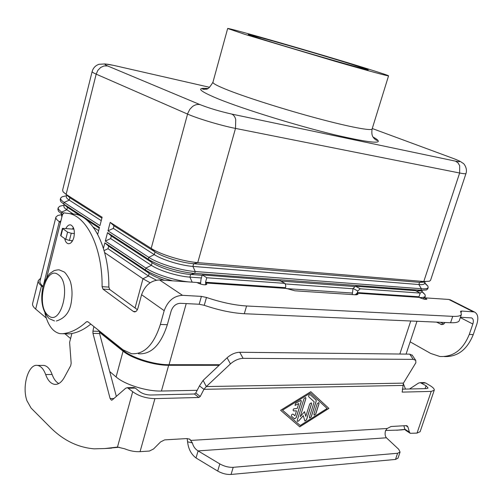 <?xml version="1.0" encoding="UTF-8"?>
<svg xmlns="http://www.w3.org/2000/svg" width="503" height="503" viewBox="0 0 503 503"><rect width="100%" height="100%" fill="white"/><g stroke="black" fill="none" stroke-linecap="round" stroke-linejoin="round"><path stroke-width="0.75" d="M71.998 241.641L71.602 240.648M64.661 238.554C65.283 241.459 66.434 243.163 68.119 243.672C70.627 243.949 72.545 241.855 73.866 237.397C75.029 230.827 73.979 226.671 70.716 224.923C68.911 224.577 67.327 225.728 65.95 228.368M351.207 64.145L368.108 69.785C370.981 71.445 293.903 49.231 261.642 39.058L248.205 34.5C247.916 33.575 317.682 53.702 351.207 64.145M244.917 34.367L227.664 28.495C227.872 27.426 319.977 54.003 365.077 68.031C380.507 72.816 388.329 75.419 388.555 75.846C388.197 76.236 367.089 70.527 335.099 61.297L244.917 34.367M424.658 283.202L427.902 286.125L428.16 287.534C427.657 288.634 425.4 289.043 421.395 288.76L195.246 271.526C180.885 270.576 158.124 263.616 148.775 257.329L107.982 230.858L110.195 222.37L151.189 248.407C160.589 254.587 183.4 261.547 197.754 262.61L423.79 281.51L429.411 281.24L430.574 280.259M110.195 222.37L113.999 225.822L155.031 251.94C162.878 257.108 181.715 262.855 193.661 263.729L419.59 282.353L424.293 282.126M113.999 225.822L113.326 228.375L154.302 254.625C162.136 259.818 180.961 265.571 192.907 266.414L418.873 284.541C422.231 284.792 424.123 284.459 424.545 283.547L424.582 283.434M113.326 228.375L107.982 230.858M188.279 281.887C173.944 280.284 154.352 273.89 145.87 268.074L105.316 241.082L107.523 232.625L148.272 259.19C157.609 265.496 180.363 272.456 194.724 273.381L420.898 290.275L426.399 289.973L427.713 288.885M107.523 232.625L111.326 236.033L152.12 262.673C159.916 267.942 178.703 273.689 190.656 274.449L202.143 275.292M280.976 281.095L354.527 286.503M416.207 291.042L421.319 290.822M451.09 300.228L448.758 299.448L425.381 297.87L426.89 299.191C425.588 299.687 423.054 299.109 419.301 297.462L418.98 296.783L420.2 293.086L421.734 292.042M421.854 291.683L424.991 294.569L425.305 296.141C424.84 297.191 422.891 297.657 419.464 297.543M352.106 293.023L286.232 288.59M200.483 282.812L196.943 282.573M111.326 236.033L110.66 238.573L151.39 265.345C159.174 270.639 177.955 276.386 189.908 277.122L201.389 277.939M285.654 283.956L352.968 288.76M110.66 238.573L105.316 241.082M103.429 248.325L104.857 242.842L145.367 269.922C151.862 274.11 160.916 277.744 172.523 280.825M422.797 298.826L424.865 297.48M104.857 242.842L108.667 246.193L149.215 273.349C152.931 275.801 158.024 278.109 164.494 280.284M150.146 282.768L142.971 278.769L104.668 252.625M108.667 246.193L108.007 248.727L148.492 276.015L156.332 280.152M108.007 248.727L104.102 250.576M99.525 331.427L123.531 350.61C132.371 357.973 154.647 364.882 169.039 364.7L219.736 364.725M92.124 71.583L62.605 190.172L63.076 191.825L66.132 194.384L102.122 217.239L99.946 225.646L64.126 202.401C61.485 200.666 60.322 199.226 60.637 198.081L62.07 196.799L64.68 196.176M101.895 218.12L69.873 197.736L67.308 195.585M101.241 220.635L69.269 200.15C67.031 198.698 66.044 197.503 66.302 196.554L66.685 195.032M60.605 198.201L60.222 199.735L60.781 201.59L63.711 204.073L99.493 227.394L97.695 234.354M99.292 228.173L86.082 219.541M80.895 216.158L67.452 207.374L63.711 204.073L64.126 202.401L69.269 200.15L69.873 197.736L66.132 194.384L96.18 74.148L187.55 114.074C197.704 118.601 221.213 125.637 235.498 128.41L459.641 173.007C463.577 173.78 465.696 173.937 465.992 173.485C467.746 168.392 463.835 163.337 462.999 163.224C460.082 161.538 462.804 162.293 453.392 158.476L454.291 158.816M63.309 213.121L61.718 212.059C59.09 210.285 57.939 208.802 58.26 207.613L59.882 206.192L62.605 205.545M98.645 230.676L93.149 227.067M72.853 213.725L66.849 209.782C64.629 208.305 63.648 207.066 63.919 206.079L64.277 204.658M58.229 207.733L57.851 209.254L58.505 211.323L62.504 214.523M60.505 222.483L59.316 221.672C56.701 219.861 55.563 218.34 55.902 217.107L57.713 215.536L60.555 214.875M61.869 217.026L61.548 215.573L61.875 214.253M55.871 217.233L39.995 280.995C39.586 282.535 40.617 284.314 43.088 286.333M219.132 365.291L168.662 365.291C154.239 365.48 131.918 358.557 123.072 351.169L99.437 332.257M42.918 287.024L41.466 285.861C38.97 283.83 37.926 282.045 38.335 280.498L40.686 278.216M109.711 371.547L116.099 376.942C124.807 384.619 146.995 391.529 161.425 391.032L197.176 390.309M38.297 280.655L32.632 303.441C32.192 305.095 33.204 306.981 35.669 309.094L46.276 318.034M64.937 333.778L70.59 338.544M200.521 284.063L200.986 279.379L202.25 274.908L280.699 280.932M360.242 288.785L355.527 286.238L415.465 290.665L420.2 293.086L360.242 288.785L357.784 290.998L357.218 293.218L357.954 294.362L355.797 294.815L294.84 290.797L285.327 288.156L285.823 285.993L285.038 283.447L279.951 280.649M202.25 274.908L206.79 277.757L205.513 282.246L205.809 283.07L205.299 284.868M206.79 277.757L284.61 283.352M44.93 313.067C47.766 325.089 52.758 331.942 59.901 333.634L62.535 333.722C70.609 332.961 78.594 328.981 86.491 321.775L87.773 321.681L122.977 349.786L131.516 353.716C144.191 354.584 153.805 344.838 160.363 324.479L164.192 310.659C167.776 300.939 173.881 295.827 182.52 295.324L201.407 296.386L199.169 304.246L180.281 303.303C175.981 303.579 172.938 306.132 171.165 310.961L167.336 324.699C160.778 344.951 151.139 354.64 138.426 353.772M205.809 283.07L206.846 284.352C204.74 285.289 201.376 284.66 196.755 282.46L159.545 279.951C151.019 280.341 145.034 285.264 141.588 294.72L137.935 308.182C137.118 310.785 135.892 312.011 134.251 311.866L133.345 311.458L135.779 311.558M90.798 324.095C83.63 329.943 76.418 333.206 69.169 333.879L66.742 333.822M70.439 213.599L76.179 214.347C94.312 218.453 109.226 249.607 108.843 287.087L109.723 289.508L137.376 309.672M72.495 229.028L73.369 227.582M46.779 277.354L62.454 214.706L63.912 212.87L69.628 213.612C87.679 217.717 102.511 249.016 102.096 286.685L102.97 289.118L133.345 311.458M201.407 296.386L206.481 297.468C221.194 302.41 234.561 305.246 246.583 305.981L244.301 313.721C232.279 313.067 218.924 310.263 204.243 305.308L199.169 304.246M246.583 305.981L452.738 316.356C457.818 316.582 460.71 315.922 461.414 314.388L460.553 311.269L461.603 311.036L474.323 311.935C477.888 313.746 478.718 317.833 476.825 324.209L473.254 334.583C467.155 349.692 457.51 357.023 444.306 356.57M244.301 313.721L450.575 322.737C455.661 322.926 458.566 322.228 459.283 320.644L459.358 320.417M419.169 297.399L357.218 293.218L356.709 294.827M352.226 294.576L353.068 288.439L355.527 286.238M460.434 317.255L471.6 317.915C473.367 318.814 473.782 320.857 472.845 324.033L469.261 334.451C463.049 349.818 453.26 357.161 439.886 356.489L430.719 353.464L410.146 341.839M436.529 322.121L441.816 324.617L443.772 324.007L445.029 322.492M440.534 322.297L443.765 324.014M425.381 297.87L424.903 299.316M71.891 333.502L69.615 342.298L71.168 363.191L70.728 365.599L64.315 377.432C61.523 382.368 58.31 384.688 54.676 384.38C50.828 383.745 47.823 380.463 45.66 374.54C43.623 369.039 40.9 365.995 37.486 365.417C28.413 363.537 21.711 386.405 26.955 400.759L31.06 408.027L49.973 427.028C62.957 440.175 77.657 447.444 94.08 448.833L104.901 448.544L117.482 447.066L124.637 448.783C129.931 450.946 135.068 451.908 140.054 451.669L149.448 451.04L153.591 448.94L160.545 441.948L164.644 439.88L186.971 438.566L189.801 439.232L192.379 442.904C193.265 446.438 195.164 449.104 198.088 450.902L219.824 463.911C224.269 466.375 228.727 467.507 233.21 467.318L397.577 453.272L395.496 459.446L398.011 458.126M293.658 410.957L293.023 410.052L293.802 408.813L297.223 408.48L298.769 403.532L295.041 405.424L295.575 403.299L301.027 400.331L301.291 401.419L296.198 417.729L294.563 418.88L291.539 416.27C291.199 414.981 291.696 414.258 293.016 414.114L294.947 415.78L296.487 410.844L293.601 410.92L296.487 410.844M298.769 403.532L295.041 405.424M294.475 418.823L296.141 417.691L301.234 401.381L301.058 400.35M294.947 415.78L293.054 414.132M317.217 403.702L318.789 402.57L319.04 403.639L315.739 414.063L314.161 415.201L313.922 414.145L317.217 403.702M314.079 415.145L315.683 414.026L318.984 403.601L318.814 402.582M282.554 410.222L300.203 425.494L282.497 410.184L310.376 393.057L282.497 410.184M300.203 425.494L327.107 408.474L310.376 393.057M328.887 408.405L299.782 426.84L280.617 410.297L310.804 391.692L328.887 408.405L310.797 391.699M299.731 426.796L328.83 408.367M308.741 396.81C308.414 395.534 308.899 394.817 310.188 394.66L316.104 400.08L316.242 401.073L311.25 416.899L309.659 418.037L309.42 416.987L314.199 401.809L308.741 396.81M309.578 417.98L311.194 416.861L316.192 401.036L316.054 400.042L310.219 394.679M303.284 415.66L298.7 420.948L297.468 421.401L297.223 420.345L304.013 398.634L305.617 397.489L305.881 398.577L300.222 416.647L304.535 411.674L305.793 416.39L309.703 403.959L311.288 402.821L311.546 403.896L306.509 419.892L304.906 421.036L303.234 415.623L298.65 420.91L297.386 421.344M300.222 416.647L305.824 398.539L305.648 397.508M304.824 420.98L306.459 419.854L311.489 403.859L311.319 402.84M305.793 416.39L304.504 411.712M402.211 392.057L403.425 383.135L415.855 362.764L415.748 360.349L413.246 359.362L243.106 358.35C238.667 358.557 234.442 360.412 230.431 363.908L206.312 386.562L203.948 389.328L200.232 396.49L198.874 397.477L154.924 398.627C146.159 398.389 138.753 396.081 132.704 391.711L127.372 387.668L125.668 388.259L112.263 399.942L111.471 400.225L110.126 398.59L92.961 333.376L92.923 331.175L93.885 326.56M423.809 382.576L425.651 382.99L430.115 385.656C433.19 387.536 434.561 389.07 434.227 390.265L420.118 431.7L417.037 433.089L410.278 433.316L409.385 432.146L407.946 426.984L407.028 425.79L406.122 425.62L391.045 426.513L387.197 428.487L385.493 430.769C384.764 433.85 385.072 436.189 386.405 437.786L398.722 449.298L400.055 452.078L397.577 453.272M402.299 392.114L431.203 391.403L434.227 390.265M405.519 389.089L403.268 383.493M396.704 430.228L404.972 429.549M404.902 429.392L398.125 430.09L385.594 430.48M409.53 388.995L418.496 383.11L420.288 382.638L426.041 385.738L428.072 388.033L426.544 388.599L402.337 389.165M403.865 425.758L404.827 429.166L405.72 430.335L409.97 433.121M412.372 355.401L409.712 354.143L239.73 352.263C235.303 352.446 231.091 354.288 227.098 357.778L203.124 380.394L206.312 386.562L403.425 383.135M233.21 467.318L231.053 474.455L395.496 459.446M402.859 385.43L203.948 389.328L199.465 385.889L203.124 380.394M133.635 387.562L135.364 388.102L139.513 391.573C142.525 393.742 146.21 394.886 150.56 395.012L194.416 393.994L195.774 393.013L199.465 385.889M386.405 437.786L198.088 450.902L196.019 457.963C191.184 454.297 188.374 448.915 187.588 441.816L187.141 438.553M189.26 438.943L190.989 440.402L387.197 428.487M231.053 474.455C226.576 474.669 222.119 473.537 217.692 471.06L196.019 457.963M119.148 447.242L105.14 448.531M37.486 365.417L43.906 365.417C47.339 365.995 50.074 369.02 52.123 374.502C53.758 379.004 55.971 382.016 58.769 383.538M99.588 331.112L99.581 333.533L116.331 396.395M72.57 240.736L69.427 240.447L65.767 239.327L60.938 235.938L60.63 235.505L62.422 228.368L67.578 232.135L71.244 233.254L74.4 233.562M73.935 229.173L62.422 228.368M48.206 315.438C35.392 305.868 45.742 264.226 58.455 274.852C71.954 283.962 60.8 327.428 48.206 315.438M453.322 158.464L372.258 128.517L453.322 158.464C461.081 161.432 461.817 162.331 455.536 161.155L458.026 162.859L459.685 165.713L459.641 173.007L423.79 281.51L419.59 282.353L418.873 284.541L421.395 288.76L420.898 290.275L416.654 291.275M455.536 161.155L231.77 114.087C219.849 111.402 209.248 108.239 199.974 104.599L107.604 65.943C102.474 63.579 104.825 63.466 114.646 65.604L209.6 87.302L114.646 65.604M192.177 282.152L189.908 277.122L190.656 274.449L194.724 273.381L195.246 271.526L192.907 266.414L193.661 263.729L197.754 262.61L235.498 128.41L235.731 119.469C234.97 116.715 233.65 114.923 231.77 114.087M135.068 307.987L142.971 278.769L148.492 276.015L149.215 273.349L145.367 269.922L145.87 268.074L151.39 265.345L152.12 262.673L148.272 259.19L148.775 257.329L154.302 254.625L155.031 251.94L151.189 248.407L187.732 113.433L189.82 109.302L192.486 106.554C194.919 104.756 197.421 104.108 199.974 104.599M113.741 65.39L104.976 63.944L98.978 64.296C95.457 65.528 93.174 67.943 92.137 71.533C91.986 72.023 93.332 72.891 96.18 74.148L97.834 70.389L100.594 67.509L104.027 65.95L107.604 65.943M372.145 128.894L372.101 129.032C371.245 131.038 349.862 127.045 318.059 118.545C286.314 110.063 248.985 98.299 229.28 90.647C217.918 86.208 212.473 83.391 212.951 82.19L227.658 28.52M207.607 88.522C195.592 87.503 199.188 90.98 218.415 98.965C243.961 109.327 297.537 125.863 335.331 134.961C374.012 143.827 386.581 144.512 373.044 137.011M123.531 350.61L123.619 350.283M169.039 364.7L186.223 303.598M399.835 354.03L410.75 320.996M62.447 214.718L61.303 213.718L61.718 212.059L66.849 209.782L67.452 207.374M43.635 284.415L59.316 221.672L60.882 220.968M161.425 391.032L168.662 365.291M116.099 376.942L123.072 351.169M35.669 309.094L41.466 285.861M205.513 282.246L285.314 287.678M285.786 288.395L205.683 282.988M159.545 279.951L182.52 295.324M164.192 310.659L141.588 294.72M102.096 286.685L108.843 287.087M102.97 289.118L109.723 289.508M160.363 324.479L167.336 324.699M86.491 321.775L87.956 321.819M62.535 333.722L69.169 333.879M206.481 297.468L204.243 305.308M473.002 311.678L448.758 299.448M452.738 316.356L450.575 322.737M357.293 293.029L355.162 294.771M357.281 292.583L418.98 296.783M357.784 290.998L353.068 288.439M472.845 324.033L460.327 317.575M443.137 324.372L440.559 324.265M473.254 334.583L469.261 334.451M461.603 311.036L461.144 312.376M154.924 398.627L140.054 451.669M417.037 433.089L431.203 391.403M425.06 388.637L426.041 385.738M409.385 432.146L404.827 429.166M407.946 426.984L405.877 425.639M402.507 392.151L402.079 391.887M425.651 382.99L421.571 383.066M402.224 429.832L398.125 430.09M413.246 359.362L409.712 354.143M200.232 396.49L195.774 393.013M192.379 442.904L187.588 441.816M219.824 463.911L217.692 471.06M117.482 447.066L132.704 391.711M104.901 448.544L111.666 448.123M45.66 374.54L52.123 374.502M92.923 331.175L99.537 331.345M92.961 333.376L99.581 333.533M110.126 398.59L113.923 398.495M128.573 388.222L135.364 388.102M69.427 240.447L71.244 233.254M65.767 239.327L67.578 232.135M60.938 235.938L62.737 228.79M198.874 397.477L194.416 393.994M230.431 363.908L227.098 357.778M243.106 358.35L239.73 352.263M56.336 321.002C65.271 318.298 70.332 311.47 71.514 300.511C72.388 294.444 72.149 288.659 70.804 283.158C70.15 279.366 65.183 272.06 63.881 271.834L59.612 270.023C58.901 269.658 57.053 269.866 54.066 270.645L49.822 273.494C46.898 276.864 44.61 281.309 42.962 286.829C40.215 300.102 42.151 310.571 48.778 318.236M54.481 320.933L49.281 318.657M68.88 243.741L68.119 243.672M373.088 137.086C376.024 138.608 377.539 139.721 377.634 140.419C376.546 140.469 375.276 139.696 373.811 138.099C373.339 137.206 371.113 136.024 372.101 129.032L388.555 75.846M425.06 281.994L424.545 283.547M427.902 286.125L424.771 282.868M422.187 290.677L421.696 292.161M424.991 294.569L421.948 291.407M424.815 297.625L425.305 296.141M427.669 289.024L428.16 287.534M430.53 280.391L465.992 173.485M406.078 354.099L416.974 321.266M66.503 195.742L62.07 196.799M64.145 205.186L59.882 206.192M61.794 214.586L57.713 215.536M207.519 88.566C204.369 88.314 202.646 88.402 202.351 88.83C203.099 89.371 204.275 89.465 205.878 89.113C207.513 89.71 209.87 87.403 212.951 82.19M280.378 280.749L285.038 283.447M76.179 214.347L69.628 213.612M134.835 311.891L134.251 311.866M450.078 299.719L474.323 311.935M441.527 324.592L442.15 324.617M461.414 314.388L459.283 320.644M424.362 382.569L420.288 382.638M400.055 452.078L397.98 458.22M415.597 360.161L412.07 354.955M56.342 384.361L54.676 384.38M134.163 387.549L127.372 387.668"/></g></svg>
